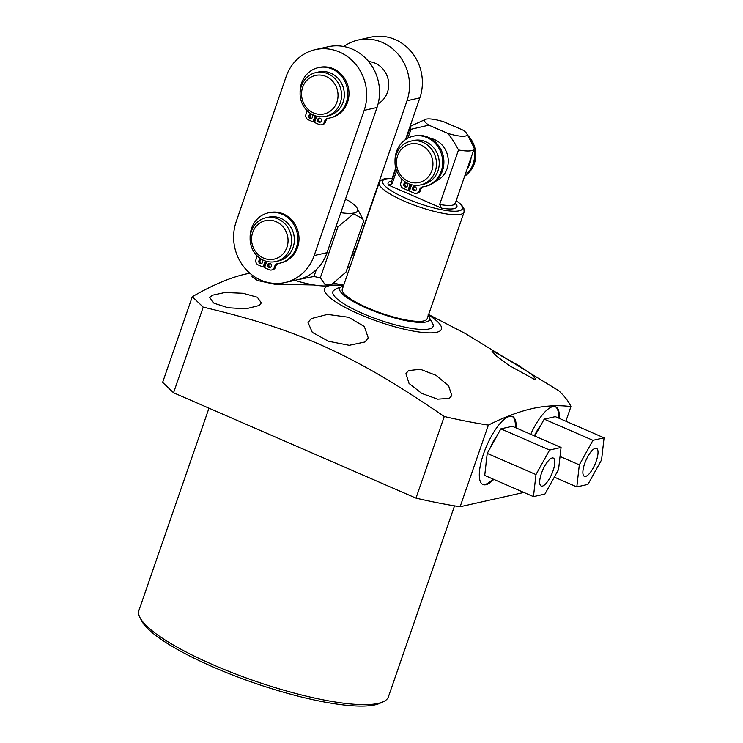 <?xml version="1.0" encoding="UTF-8"?>
<svg xmlns="http://www.w3.org/2000/svg" width="743" height="743" viewBox="0 0 743 743"><rect width="100%" height="100%" fill="white"/><g stroke="black" fill="none" stroke-linecap="round" stroke-linejoin="round"><path stroke-width="1.11" d="M585.577 476.421A15.241 4.941 113.5 0 0 595.654 462.703A15.241 4.941 113.5 0 0 596.518 448.391A15.241 4.941 113.5 0 0 595.31 448.317A15.241 4.941 113.5 0 0 585.243 462.035A15.241 4.941 113.5 0 0 584.37 476.347A15.241 4.941 113.5 0 0 585.577 476.421M592.951 440.32L604.078 437.822L601.57 459.871L587.936 484.417L576.819 486.906L579.326 464.858L592.951 440.32L544.21 419.136L555.327 416.637L604.078 437.822M544.21 419.136L534.811 436.057M560.036 456.481L579.326 464.858M554.324 477.136L576.819 486.906M542.399 486.108A15.241 4.941 113.5 0 0 552.467 472.39A15.241 4.941 113.5 0 0 553.34 458.078A15.241 4.941 113.5 0 0 552.133 458.004A15.241 4.941 113.5 0 0 542.056 471.712A15.241 4.941 113.5 0 0 541.192 486.024A15.241 4.941 113.5 0 0 542.399 486.108M535.972 474.582L549.597 450.044L561.067 447.472L558.56 469.52L544.925 494.058L533.465 496.63L535.972 474.582L487.232 453.397L500.856 428.86L512.317 426.287L561.067 447.472M549.597 450.044L500.856 428.86M533.465 496.63L484.724 475.446L487.232 453.397M471.062 157.702A22.429 20.646 77.4 0 1 469.845 163.701A22.429 20.646 77.4 0 1 467.133 169.051M470.161 140.093A25.801 23.748 77.4 0 1 472.567 144.746M473.969 149.324A25.801 23.748 77.4 0 1 464.923 175.441M467.681 135.291A25.801 23.748 77.4 0 1 464.663 176.193M430.336 138.337A22.429 20.646 77.4 0 1 447.017 168.819A22.429 20.646 77.4 0 1 435.5 181.301M396.279 154.563A22.429 20.646 77.4 0 1 410.833 141.133A22.429 20.646 77.4 0 1 431.209 148.739A22.429 20.646 77.4 0 1 435.194 171.475A22.429 20.646 77.4 0 1 420.649 184.905A22.429 20.646 77.4 0 1 400.263 177.298A22.429 20.646 77.4 0 1 396.279 154.563M410.833 141.133L413.61 140.511A22.429 20.646 77.4 0 1 433.986 148.117A22.429 20.646 77.4 0 1 437.971 170.853A22.429 20.646 77.4 0 1 423.426 184.283L420.649 184.905M411.622 184.747L409.439 191.053L414.195 193.115A4.226 3.891 -102.6 0 0 416.47 193.347L417.668 193.078A4.226 3.891 -102.6 0 0 420.408 190.542L420.863 189.214A4.226 3.891 77.4 0 1 423.083 186.846M416.47 193.347A4.226 3.891 -102.6 0 0 419.21 190.812L419.665 189.484A4.226 3.891 77.4 0 1 422.702 186.902A25.801 23.748 -102.6 0 0 424.504 186.577L425.702 186.307A25.801 23.748 -102.6 0 0 443.227 155.937A25.801 23.748 -102.6 0 0 414.418 135.96L413.21 136.229A25.801 23.748 -102.6 0 0 395.025 161.324M401.322 178.515A4.226 3.891 77.4 0 1 401.359 181.524L400.895 182.852A4.226 3.891 -102.6 0 0 403.208 188.341L407.972 190.412L409.17 190.143L411.083 184.598M415.486 190.57A2.108 1.941 77.4 0 1 414.613 186.66M406.69 186.744A2.108 1.941 77.4 0 1 405.817 182.834M416.284 189.539A2.108 1.941 77.4 0 1 412.997 190.087A2.108 1.941 77.4 0 1 413.99 186.688A2.108 1.941 77.4 0 1 416.284 189.539M407.972 190.412L410.09 184.292M424.504 186.577A25.801 23.748 -102.6 0 0 442.029 156.206A25.801 23.748 -102.6 0 0 413.21 136.229M407.489 185.722A2.108 1.941 77.4 0 1 404.192 186.27A2.108 1.941 77.4 0 1 405.186 182.862A2.108 1.941 77.4 0 1 407.489 185.722M458.505 149.965C454.818 143.009 451.242 137.483 447.806 133.396A22.476 4.895 19.1 0 0 466.873 133.731L473.811 147.16A33.714 7.346 -160.9 0 1 474.08 148.99A33.714 7.346 -160.9 0 1 458.505 149.965L439.642 204.436L441.611 208.151L388.422 185.035L392.109 183.772L396.586 170.844M447.806 133.396L428.85 125.158L410.972 129.31L407.907 138.161M410.972 129.31A33.714 7.346 -160.9 0 1 410.377 126.932A33.714 7.346 -160.9 0 1 411.715 125.66L425.479 119.4A22.476 4.895 19.1 0 0 428.85 125.158M466.873 133.731A22.476 4.895 19.1 0 0 462.778 130.034L443.831 121.796A22.476 4.895 19.1 0 0 425.479 119.4M441.611 208.151A36.407 7.932 -160.9 0 0 456.592 204.789L455.171 203.693M464.096 212.099L427.179 318.71A44.924 9.789 -160.9 0 1 423.705 320.948A44.924 9.789 -160.9 0 1 374.416 310.658A44.924 9.789 -160.9 0 1 342.272 289.315L379.19 182.704A44.924 9.789 -160.9 0 0 411.334 204.046A44.924 9.789 -160.9 0 0 460.623 214.337A44.924 9.789 19.1 0 0 464.096 212.099L463.883 208.272L461.264 204.622L456.23 200.545M343.405 286.046A47.645 10.383 19.1 0 0 343.396 286.046A47.645 10.383 -160.9 0 0 366.559 308.085A47.645 10.383 -160.9 0 0 426.064 321.979A47.645 10.383 19.1 0 0 428.312 315.45M427.968 315.041L433.16 324.654A53.041 11.554 -160.9 0 1 429.017 328.982A53.041 11.554 -160.9 0 1 367.989 315.701A53.041 11.554 -160.9 0 1 333.672 290.476L336.393 288.609L343.925 285.944M428.479 314.948A61.799 13.467 -160.9 0 1 436.624 332.288A61.799 13.467 -160.9 0 1 359.445 314.27A61.799 13.467 -160.9 0 1 329.39 285.684A61.799 13.467 -160.9 0 1 343.582 285.544M565.878 421.225L570.94 406.597C558.68 404.972 545.761 405.632 532.183 408.566C518.419 411.78 503.819 417.287 488.383 425.107A213.492 46.53 19.1 0 1 444.258 416.498C399.613 386.091 370.385 368.537 334.805 351.309C292.77 331.471 255.202 319.453 203.21 307.128L192.279 296.726C211.996 285.34 229.578 277.826 245.032 274.186L249.862 273.229M570.94 406.597A213.492 46.53 19.1 0 0 558.866 390.79L465.202 333.449L428.618 314.549M534.31 379.329L535.898 379.144L531.431 374.296L518.809 365.575L493.519 351.513L492.052 351.383L496.482 356.036L508.834 365.324L534.31 379.329M192.279 296.726L162.624 382.376L173.546 392.768L415.987 498.135A213.492 46.53 19.1 0 0 460.112 506.754L488.383 425.107M523.861 492.46L460.112 506.754M454.53 505.872L388.403 696.813A132.003 28.773 -160.9 0 1 383.156 701.791A132.003 28.773 -160.9 0 1 378.187 703.389A132.003 28.773 -160.9 0 1 247.187 678.303A132.003 28.773 -160.9 0 1 139.972 617.582A132.003 28.773 -160.9 0 1 138.922 610.421L208.959 408.167M383.156 701.791L379.849 703.296A129.31 28.178 -160.9 0 1 374.992 704.856A129.31 28.178 -160.9 0 1 246.667 680.291A129.31 28.178 -160.9 0 1 141.644 620.804L139.972 617.582M314.057 284.978L274.52 284.197L257.552 280.501L251.979 276.786L252.481 275.328M408.529 370.571L405.919 373.701L409.049 383.462L421.764 393.409L437.599 399.158L449.32 398.387L451.809 395.573L448.651 385.923L436.011 375.299L420.371 369.299L408.529 370.571M212.08 295.287L209.758 297.618L213.965 303.2L228.036 307.741L245.896 308.837L258.945 305.559L261.378 302.912L257.31 297.246L243.11 293.281L224.971 292.501L212.08 295.287M311.233 318.617L327.487 314.4L348.616 317.27L364.339 326.521L368.249 337.87L364.971 341.975L349.247 345.309L328.508 341.269L312.301 332.372L308.029 322.499L311.233 318.617M313.983 276.47L298.426 279.526A44.942 41.376 -102.6 0 0 316.351 269.616L313.983 276.47A56.18 12.241 19.1 0 0 320.307 277.808L325.165 284.68L331.619 284.578L330.709 284.996A44.496 9.696 -160.9 0 1 294.767 280.352M331.619 284.578L346.015 272.04L363.671 221.061L362.612 218.739L353.566 213.808L337.963 226.819L320.307 277.808M343.851 46.53A44.942 41.376 77.4 0 1 358.145 40.029A44.942 41.376 77.4 0 1 398.954 55.242A44.942 41.376 77.4 0 1 406.997 100.76L357.021 245.952A44.942 41.376 77.4 0 1 351.067 257.45M345.402 199.31L348.606 200.703A44.496 9.696 19.1 0 1 357.244 208.365L362.612 218.739M368.667 61.595A22.429 20.646 77.4 0 1 387.437 92.346A22.429 20.646 77.4 0 1 378.122 103.76M340.796 212.693A44.496 9.696 19.1 0 0 357.244 208.365M336.059 226.448A56.18 12.241 19.1 0 0 337.963 226.819M316.351 269.616A44.942 41.376 -102.6 0 0 327.031 252.676L377.017 107.484A44.942 41.376 -102.6 0 0 368.974 61.966A44.942 41.376 -102.6 0 0 328.155 46.753L315.301 49.642A44.942 41.376 -102.6 0 0 286.12 76.631L236.144 221.823A44.942 41.376 -102.6 0 0 244.187 267.331A44.942 41.376 -102.6 0 0 284.996 282.544A44.942 41.376 -102.6 0 0 314.178 255.555L364.163 110.363A44.942 41.376 -102.6 0 0 356.12 64.855A44.942 41.376 -102.6 0 0 315.301 49.642M284.996 282.544L297.85 279.665A44.942 41.376 -102.6 0 0 298.426 279.526M251.385 231.203A22.429 20.646 77.4 0 1 265.938 217.773A22.429 20.646 77.4 0 1 286.315 225.38A22.429 20.646 77.4 0 1 290.299 248.116A22.429 20.646 77.4 0 1 275.746 261.545A22.429 20.646 77.4 0 1 255.369 253.939A22.429 20.646 77.4 0 1 251.385 231.203M265.938 217.773L268.715 217.151A22.429 20.646 77.4 0 1 289.092 224.757A22.429 20.646 77.4 0 1 293.076 247.493A22.429 20.646 77.4 0 1 278.523 260.923L275.746 261.545M266.718 261.387L264.536 267.694L269.3 269.755A4.226 3.891 -102.6 0 0 271.566 269.988L272.774 269.718A4.226 3.891 -102.6 0 0 275.514 267.183L275.969 265.855A4.226 3.891 77.4 0 1 278.188 263.486M271.566 269.988A4.226 3.891 -102.6 0 0 274.306 267.452L274.771 266.124A4.226 3.891 77.4 0 1 277.808 263.542A25.801 23.748 -102.6 0 0 279.609 263.217L280.808 262.948A25.801 23.748 -102.6 0 0 298.333 232.578A25.801 23.748 -102.6 0 0 269.514 212.6L268.316 212.869A25.801 23.748 -102.6 0 0 250.122 237.964M256.428 255.155A4.226 3.891 77.4 0 1 256.465 258.165L256.001 259.493A4.226 3.891 -102.6 0 0 258.313 264.982L263.068 267.053L264.276 266.783L266.189 261.239M270.591 267.211A2.108 1.941 77.4 0 1 269.718 263.301M261.796 263.384A2.108 1.941 77.4 0 1 260.914 259.474M271.39 266.18A2.108 1.941 77.4 0 1 268.093 266.728A2.108 1.941 77.4 0 1 269.087 263.328A2.108 1.941 77.4 0 1 271.39 266.18M263.068 267.053L265.195 260.932M279.609 263.217A25.801 23.748 -102.6 0 0 297.135 232.847A25.801 23.748 -102.6 0 0 268.316 212.869M262.585 262.363A2.108 1.941 77.4 0 1 259.298 262.911A2.108 1.941 77.4 0 1 260.291 259.502A2.108 1.941 77.4 0 1 262.585 262.363M286.928 247.326A19.736 18.166 77.4 0 1 263.514 258.081A19.736 18.166 77.4 0 1 252.694 232.448A19.736 18.166 77.4 0 1 276.117 221.693A19.736 18.166 77.4 0 1 286.928 247.326M358.145 40.029L370.998 37.15A44.942 41.376 77.4 0 1 411.808 52.363A44.942 41.376 77.4 0 1 419.851 97.872L405.483 139.619M395.703 168.02L392.118 178.459M350.148 266.57A44.942 41.376 77.4 0 1 347.464 267.861M301.361 86.012A22.429 20.646 77.4 0 1 315.914 72.582A22.429 20.646 77.4 0 1 336.291 80.188A22.429 20.646 77.4 0 1 340.275 102.924A22.429 20.646 77.4 0 1 325.731 116.354A22.429 20.646 77.4 0 1 305.354 108.738A22.429 20.646 77.4 0 1 301.361 86.012M315.914 72.582L318.691 71.96A22.429 20.646 77.4 0 1 339.068 79.566A22.429 20.646 77.4 0 1 343.052 102.302A22.429 20.646 77.4 0 1 328.508 115.722L325.731 116.354M316.704 116.196L314.521 122.502L319.276 124.564A4.226 3.891 -102.6 0 0 321.552 124.787L322.75 124.527A4.226 3.891 -102.6 0 0 325.49 121.991L325.954 120.663A4.226 3.891 77.4 0 1 328.174 118.286M321.552 124.787A4.226 3.891 -102.6 0 0 324.292 122.261L324.747 120.933A4.226 3.891 77.4 0 1 327.784 118.351A25.801 23.748 -102.6 0 0 329.586 118.026L330.784 117.756A25.801 23.748 -102.6 0 0 348.318 87.386A25.801 23.748 -102.6 0 0 319.499 67.399L318.292 67.669A25.801 23.748 -102.6 0 0 300.107 92.773M306.404 109.964A4.226 3.891 77.4 0 1 306.441 112.973L305.977 114.301A4.226 3.891 -102.6 0 0 308.299 119.79L313.054 121.861L314.252 121.592L316.174 116.047M320.567 122.019A2.108 1.941 77.4 0 1 319.694 118.1M311.772 118.193A2.108 1.941 77.4 0 1 310.899 114.283M321.366 120.988A2.108 1.941 77.4 0 1 318.078 121.536A2.108 1.941 77.4 0 1 319.072 118.137A2.108 1.941 77.4 0 1 321.366 120.988M313.054 121.861L315.171 115.741M329.586 118.026A25.801 23.748 -102.6 0 0 347.111 87.655A25.801 23.748 -102.6 0 0 318.292 67.669M312.571 117.171A2.108 1.941 77.4 0 1 309.274 117.719A2.108 1.941 77.4 0 1 310.277 114.311A2.108 1.941 77.4 0 1 312.571 117.171M336.913 102.135A19.736 18.166 77.4 0 1 313.49 112.89A19.736 18.166 77.4 0 1 302.67 87.256A19.736 18.166 77.4 0 1 326.093 76.501A19.736 18.166 77.4 0 1 336.913 102.135M559.312 418.374A37.085 12.027 113.5 0 0 555.708 406.839A37.085 12.027 113.5 0 0 552.764 406.644A37.085 12.027 113.5 0 0 530.688 434.265M516.134 427.94A37.085 12.027 113.5 0 0 512.521 416.517A37.085 12.027 113.5 0 0 509.587 416.331A37.085 12.027 113.5 0 0 485.077 449.71A37.085 12.027 113.5 0 0 482.959 484.538A37.085 12.027 113.5 0 0 485.903 484.724A37.085 12.027 113.5 0 0 493.779 479.384M415.987 498.135L444.258 416.498M203.21 307.128L173.546 392.768M558.532 418.03A37.085 12.027 113.5 0 0 555.309 406.69M534.403 435.881A22.002 7.133 -66.5 0 1 540.728 425.405M482.579 484.343A37.085 12.027 -66.5 0 0 485.123 484.39A37.085 12.027 113.5 0 0 492.999 479.049M515.354 427.606A37.085 12.027 113.5 0 0 512.122 416.377M486.033 463.911A22.002 7.133 -66.5 0 1 486.498 459.843M489.869 448.642A22.002 7.133 -66.5 0 1 497.021 435.769M431.832 170.686A19.736 18.166 77.4 0 1 408.409 181.441A19.736 18.166 77.4 0 1 397.589 155.807A19.736 18.166 77.4 0 1 421.012 145.052A19.736 18.166 77.4 0 1 431.832 170.686M439.642 204.436A33.714 7.346 19.1 0 0 455.218 203.461L454.967 203.406M395.898 168.735L391.515 181.394A33.714 7.346 19.1 0 0 392.109 183.772M388.422 185.035A36.407 7.932 -160.9 0 1 391.635 181.051M392.462 178.645A42.23 9.204 19.1 0 0 385.868 178.989A42.23 9.204 -160.9 0 0 406.402 198.52A42.23 9.204 -160.9 0 0 459.137 210.836A42.23 9.204 19.1 0 0 456.174 200.703M327.031 252.676L314.178 255.555M377.017 107.484L364.163 110.363M275.969 265.855L274.771 266.124M275.514 267.183L274.306 267.452M406.997 100.76L419.851 97.872M325.954 120.663L324.747 120.933M325.49 121.991L324.292 122.261M420.863 189.214L419.665 189.484M420.408 190.542L419.21 190.812M474.08 148.99L455.218 203.461M410.377 126.932L406.124 139.192M392.518 178.487L384.419 178.849C381.28 179.769 379.534 181.051 379.19 182.704M343.721 285.154L333.96 283.278"/></g></svg>
